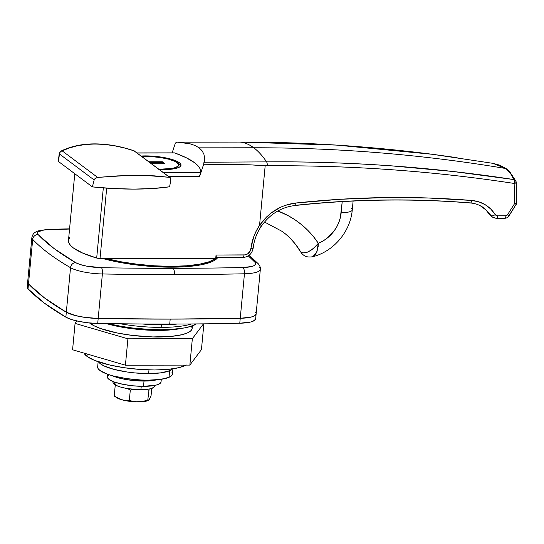 <?xml version="1.0" encoding="UTF-8"?>
<svg xmlns="http://www.w3.org/2000/svg" width="544" height="544" viewBox="0 0 544 544"><rect width="100%" height="100%" fill="white"/><g stroke="black" fill="none" stroke-linecap="round" stroke-linejoin="round"><path stroke-width="0.82" d="M259.522 267.464A27.309 6.61 -174.6 0 1 260.345 269.307A27.309 6.61 -174.6 0 1 244.453 273.782A5.12 2.169 88.7 0 0 242.801 267.512A22.188 5.365 -174.6 0 0 255.048 262.385A5.12 4.787 -43.4 0 1 258.305 263.813A5.12 4.787 136.6 0 0 255.048 262.385A506.899 122.631 -174.6 0 0 248.302 255.877L255.048 262.385L255.605 264.289L253.538 265.9L251.586 266.526L242.801 267.512A1018.919 246.5 -174.6 0 1 173.101 268.328A5.12 1.829 89.9 0 1 174.4 274.598A1024.039 247.738 5.4 0 0 244.453 273.782A5.12 2.169 -91.3 0 0 242.801 267.512A1018.919 246.5 -174.6 0 1 173.101 268.328A1018.919 246.5 -174.6 0 1 101.449 267.689L86.442 266.104L80.09 264.506L75.562 262.602L54.114 248.581L38.107 234.559L37.543 232.648L38.257 231.792L44.057 229.922L69.55 229.051A1018.919 246.5 -174.6 0 0 50.347 229.425A5.12 2.169 -91.3 0 0 49.735 229.255A5.12 2.169 88.7 0 1 50.347 229.425A22.188 5.365 -174.6 0 0 38.107 234.559A5.12 4.787 136.6 0 0 32.694 239.367L28.485 283.88L27.73 282.676L27.798 281.534L27.73 282.676L28.485 283.88A512.02 123.869 5.4 0 0 66.32 312.215L44.656 298.051L28.485 283.88L32.694 239.367A27.309 6.61 -174.6 0 1 31.878 237.517L27.669 282.037A27.309 6.61 5.4 0 0 28.485 283.88L28.016 288.83L27.268 287.626L27.329 286.477M148.634 373.585L148.981 369.893L148.634 373.585L134.225 372.864L126.963 371.974L113.71 369.308L103.802 365.813L100.599 363.922L98.675 361.916A37.55 9.085 5.4 0 0 148.634 373.585A37.55 9.085 5.4 0 0 172.373 368.88L169.633 370.709L165.934 371.926L161.065 372.83L148.634 373.585L161.065 372.83L169.633 370.709A37.55 9.085 -174.6 0 1 130.356 372.436A37.55 9.085 -174.6 0 1 98.675 361.916L100.599 363.922L103.802 365.813L113.71 369.308L126.963 371.974L134.225 372.864L148.634 373.585M217.743 257.564A72.366 17.51 -174.6 0 1 171.564 267.179A72.366 17.51 -174.6 0 1 102.558 258.475L116.45 261.759L136.755 265.01L157.896 266.839L171.564 267.179L184.273 266.805L200.478 264.935L212.038 261.644L214.676 260.277L217.967 257.217M98.185 318.471L88.835 317.88L79.71 316.52L71.896 314.554L66.32 312.215A27.309 6.61 5.4 0 0 98.185 318.471L102.388 273.958A27.309 6.61 -174.6 0 1 70.53 267.696L66.32 312.215L70.53 267.696A512.02 123.869 -174.6 0 1 32.694 239.367A512.02 123.869 5.4 0 0 70.53 267.696A27.309 6.61 5.4 0 0 102.388 273.958L98.185 318.471A1024.039 247.738 5.4 0 0 240.244 318.294L170.19 319.11L98.185 318.471L84.177 317.288L75.575 315.602L66.32 312.215L44.656 298.051L28.485 283.88A27.309 6.61 -174.6 0 1 27.669 282.037L27.2 286.98A27.309 6.61 5.4 0 0 28.016 288.83A512.02 123.869 5.4 0 0 65.858 317.159L44.193 302.994L28.016 288.83L28.485 283.88A512.02 123.869 -174.6 0 0 66.32 312.215L65.858 317.159L66.32 312.215A27.309 6.61 -174.6 0 0 98.185 318.471L97.716 323.415L88.373 322.83L79.247 321.47L71.427 319.498L65.858 317.159A27.309 6.61 5.4 0 0 97.716 323.415A1024.039 247.738 5.4 0 0 169.721 324.061A1024.039 247.738 5.4 0 0 239.775 323.238L240.244 318.294A27.309 6.61 5.4 0 0 256.136 313.827A27.309 6.61 -174.6 0 1 240.244 318.294L244.453 273.782L240.244 318.294A1024.039 247.738 -174.6 0 1 170.19 319.11L169.721 324.061A1024.039 247.738 -174.6 0 1 97.716 323.415L98.185 318.471A1024.039 247.738 -174.6 0 0 170.19 319.11A1024.039 247.738 -174.6 0 1 98.185 318.471M255.537 319.274L252.994 321.252L250.594 322.028L239.775 323.238L240.244 318.294L251.056 317.084L253.463 316.309L256.006 314.323L253.463 316.309L251.056 317.084L240.244 318.294A1024.039 247.738 -174.6 0 1 170.19 319.11L169.721 324.061A1024.039 247.738 -174.6 0 0 239.775 323.238A27.309 6.61 5.4 0 0 255.666 318.77L260.345 269.307C260.596 267.573 259.916 265.737 258.298 263.806L249.2 255.231M260.331 269.382A27.309 6.61 5.4 0 1 244.453 273.782A1024.039 247.738 -174.6 0 1 174.4 274.598A1024.039 247.738 -174.6 0 1 102.388 273.958A1024.039 247.738 5.4 0 0 174.4 274.598A5.12 1.829 -90.1 0 0 173.101 268.328A1018.919 246.5 -174.6 0 1 101.449 267.689A5.12 1.482 91.1 0 1 102.388 273.958A5.12 1.482 -88.9 0 0 101.449 267.689A22.188 5.365 -174.6 0 1 75.562 262.602A5.12 4.4 120.1 0 0 70.53 267.696A5.12 4.4 -59.9 0 1 75.562 262.602A506.899 122.631 -174.6 0 1 38.107 234.559A5.12 4.787 -43.4 0 0 32.694 239.367A27.309 6.61 5.4 0 1 31.885 237.449M141.297 156.012A26.452 6.399 -174.6 0 1 145.547 155.897L145.493 156.414L145.547 155.897A26.452 6.399 -174.6 0 1 181.016 165.226A26.452 6.399 -174.6 0 1 163.819 169.578L172.577 169.048L178.609 167.552L180.302 166.512L181.002 165.328L180.696 164.043L179.391 162.704L174.012 160.092L165.696 157.876L150.538 156.019L140.903 156.033M177.398 142.14L190.067 143.806L195.119 145.534L199.124 147.846L253.769 147.778A1706.732 1539.738 -53.2 0 1 505.634 168.497L499.46 165.104L492.986 163.35L432.616 154.326C368.818 146.112 304.647 142.032 240.108 142.079L177.317 142.134L175.379 143.045L172.149 152.871L175.379 143.045L176.875 142.181L240.149 142.079A3.414 1.183 -90 0 0 240.108 142.079A3.414 1.183 90 0 1 240.149 142.079A170.673 60.962 89.9 0 1 253.769 147.778A170.673 60.962 89.9 0 1 266.594 161.881C306.211 161.507 347.82 162.826 391.415 165.852L452.941 171.489L513.883 179.561L510.449 173.332L505.634 168.497A1706.732 1539.738 126.8 0 0 253.769 147.778A170.673 60.962 -90.1 0 0 240.149 142.079L336.722 145.105L432.623 154.319L366.663 147.315C322.272 143.698 280.099 141.95 240.149 142.079L177.398 142.14L190.067 143.806L195.119 145.534L199.124 147.846L202.055 150.729L203.891 154.156L204.605 158.012L204.231 162.228L266.594 161.881A170.673 60.962 -90.1 0 0 253.769 147.778L199.124 147.846L202.055 150.729L203.891 154.156L204.605 158.012L203.667 164.227L249.907 164.818L265.173 165.791L259.549 225.427L266.676 216.886L270.858 213.241L280.099 207.475L285.083 205.408L295.351 203.068L339.878 199.294L384.132 197.608L428.114 197.989L471.832 200.457L478.815 201.824L485.234 204.728L490.749 209.012L495.645 215.111L497.59 215.852A10240.385 2477.376 5.4 0 0 505.954 215.757L507.443 214.894L514.685 203.47L514.134 183.444C473.831 177.262 433.072 172.7 391.864 169.755C350.642 166.804 309.101 165.478 267.24 165.777L265.173 165.791L259.542 225.386L256.346 230.792L253.824 236.511L250.24 250.988L247.615 253.905L245.242 254.878L216.043 255.034L215.73 258.332A71.686 17.34 -174.6 0 1 171.394 266.342L171.312 267.179L171.394 266.342A71.686 17.34 -174.6 0 1 105.835 258.468L120.972 261.773L137.584 264.275L154.72 265.832L171.394 266.342L186.633 265.792L199.573 264.2L209.46 261.664L215.73 258.332L100.042 258.475L106.685 188.142L100.042 258.475L96.689 258.04L103.319 187.891L96.689 258.04L82.824 253.15L73.311 247.901L70.394 245.249L68.789 242.644L68.517 240.122L69.578 237.735M216.437 257.564L242.821 257.53A3.414 1.217 -90.1 0 0 243.998 255A3.414 1.217 89.9 0 1 242.842 257.53A3.414 1.217 89.9 0 1 242.508 257.414L216.362 257.543L216.043 255.034L215.73 258.332L100.042 258.475A3.414 0.823 5.4 0 1 96.689 258.04A78.513 18.992 5.4 0 1 68.476 240.421L74.78 173.72M217.362 258.06L217.41 257.564L217.362 258.06M174.903 152.986L137.326 153.034L174.903 152.986L186.252 157.746L194.534 162.69L199.451 167.634L200.593 170.048L200.838 172.407L163.254 172.455L200.838 172.407A102.401 24.772 5.4 0 0 174.903 152.986L174.406 152.878M158.821 169.449L163.819 169.578A26.452 6.399 -174.6 0 1 159.276 169.476M484.187 208.107L491.164 215.662L489.382 214.322L486.438 210.419L483.48 207.604M516.372 202.987L516.752 202.334L516.372 202.987L514.685 203.47L516.27 204.415L514.685 203.47A3.414 0.986 -1.6 0 0 516.8 202.497L516.242 182.464A3.414 0.986 178.4 0 1 514.134 183.444L514.685 203.47L507.443 214.894L505.954 215.757A10240.385 2477.376 -174.6 0 1 497.59 215.852L495.196 214.567C489.702 206.156 481.909 201.457 471.832 200.457C413.726 195.772 354.899 196.642 295.351 203.068A3.414 1.176 83.8 0 1 294.515 205.578A3.414 1.176 83.8 0 1 294.134 205.469C323.714 202.273 353.199 200.457 382.588 200.022C411.767 199.58 440.892 200.525 469.962 202.864A3.414 1.387 94.6 0 0 470.295 202.98A3.414 1.387 -85.4 0 0 471.832 200.457A3.414 1.387 94.6 0 1 470.295 202.98C475.279 203.327 479.978 205.074 484.357 208.236L491.164 215.662L489.382 214.322L485.534 209.46M508.926 215.757L507.443 214.894L509.028 215.839L516.168 204.326L508.912 215.784M199.607 176.589L168.83 176.623L199.607 176.589L203.667 164.227L200.484 173.815M356.034 167.593L356.497 167.627L356.034 167.593M199.41 175.304L200.301 174.44L199.41 175.304M143.555 380.113L141.501 380.032L143.555 380.113M204.231 162.228L203.667 164.227L249.907 164.818L267.24 165.777A3.414 1.251 -90.4 0 0 266.594 161.881L204.231 162.228M266.594 161.881A3.414 1.251 89.6 0 1 267.24 165.777C351.104 165.179 433.405 171.068 514.134 183.444A3.414 1.448 -81.3 0 0 513.883 179.561C433.024 167.164 350.594 161.269 266.594 161.881M516.032 181.376L513.883 179.561L514.338 181.2L514.134 183.444L515.814 182.968L516.018 181.322L516.242 182.464M516.018 181.322L509.252 171.04L506.913 169.062L499.888 165.206L492.986 163.35L505.634 168.497C509.306 171.251 512.06 174.944 513.883 179.561A3.414 3.033 -21.2 0 1 516.004 181.302M432.623 154.319L457.15 157.692M199.709 176.283L200.124 174.998M491.062 216.05L489.382 214.322L492.538 217.158L496.332 218.389L504.696 218.287C506.539 218.226 507.98 217.41 509.028 215.839M496.359 218.389A3.414 1.333 -90.7 0 0 497.59 215.852A3.414 1.333 89.3 0 1 496.359 218.389A3.414 1.333 89.3 0 1 495.985 218.273L493.218 217.593M504.716 218.287A3.414 1.333 -90.7 0 0 505.954 215.757A3.414 1.333 89.3 0 1 504.716 218.287A3.414 1.333 89.3 0 1 504.342 218.171M491.164 215.662A3.414 1.455 -32 0 0 495.196 214.567A3.414 1.455 148 0 1 491.164 215.662L492.538 217.151M483.67 207.74L484.344 208.223M252.987 247.656A3.414 0.809 -173.8 0 1 253.198 247.996A3.414 0.809 -173.8 0 1 250.988 248.492A6.827 6.161 -53.2 0 1 243.998 255L216.043 255.034M294.515 205.578A3.414 1.176 -96.2 0 0 295.351 203.068C280.616 205 268.682 212.452 259.549 225.427L261.004 226.358L259.542 225.386A47.79 43.112 126.8 0 0 250.988 248.492A3.414 0.809 6.2 0 0 253.198 247.996C254.068 240.278 256.727 233.097 261.174 226.44C269.695 214.336 280.799 207.38 294.494 205.578C353.811 199.192 412.4 198.322 470.274 202.98M58.616 160.915L58.521 161.541L92.371 186.891L113.512 188.557L134.014 189.108L152.98 188.51L169.592 186.789L170.864 179.894L170.605 178.092L133.953 150.797L124.195 147.914L114.369 145.765L104.564 144.439L94.928 143.997L85.762 144.466L77.092 145.826L69.224 148.002L62.2 150.885L97.628 177.412L117.422 175.902L136.843 175.331L154.394 175.855L169.381 177.324L145.928 175.46L127.269 175.481L97.628 177.412L95.159 178.446L94.37 179.459M58.521 161.541L59.439 153.986L94.166 179.989L92.371 186.891L58.521 161.541L59.439 153.986A3.414 0.714 -173.1 0 1 59.221 153.687L58.31 161.208M61.078 151.048A3.414 2.387 63.6 0 1 62.2 150.885A3.414 3.08 126.8 0 0 59.439 153.986L94.166 179.989L92.371 186.891A101.721 24.609 5.4 0 0 169.592 186.789L170.864 179.894L170.401 177.834M59.439 153.986A3.414 3.08 -53.2 0 1 62.2 150.885C79.499 141.848 108.304 141.766 133.953 150.797L133.953 150.797A3.414 3.08 -53.2 0 1 134.98 151.28A3.414 3.08 126.8 0 0 133.953 150.797L170.116 177.589M170.197 177.65L133.994 150.776M61.302 150.953L62.2 150.885L97.628 177.412L95.431 178.228L94.166 179.989M351.213 208.257A17.068 4.128 -174.6 0 1 352.26 209.95A17.068 4.128 -174.6 0 1 341.17 212.69L342.217 201.62L340.354 217.566L338.864 222.333L336.722 226.889L333.975 231.132L326.93 238.326L322.782 241.121L318.342 243.29L313.412 236.579L307.877 230.411L301.777 224.835L295.161 219.892L288.082 215.628L277.841 210.977A102.401 92.385 126.8 0 1 318.342 243.29C311.331 251.274 305.544 254.293 300.975 252.328A85.333 76.99 126.8 0 0 282.452 231.567A85.333 76.99 -53.2 0 1 300.975 252.328L300.166 251.416C295.521 243.556 289.626 236.953 282.492 231.594L264.506 222.02M300.043 251.185L300.975 252.328L302.396 252.953L306.374 252.559L308.747 251.566L313.725 248.159L318.342 243.29L318.152 246.507L316.839 252.028L314.636 255.646L312.99 256.659C333.846 251.335 350.506 231.431 352.267 209.882A17.068 4.128 5.4 0 1 341.17 212.69A34.136 30.797 -53.2 0 1 318.342 243.29L316.649 252.491L312.814 256.686M300.166 251.416L300.975 252.328A10.241 9.241 126.8 0 0 303.246 254.85M311.284 250.05L313.052 248.724M191.536 325.931L192.148 328.494L190.74 330.868L187.367 332.948L182.145 334.662L171.333 336.396L152.837 336.94L132.321 335.417L117.477 333.037L100.837 328.61L94.595 326.046L90.12 323L90.08 323.381A52.911 12.798 5.4 0 0 148.186 336.77A52.911 12.798 5.4 0 0 192.175 328.297L192.406 325.836M180.928 328.488A52.911 12.798 -174.6 0 1 106.291 323.571L122.896 327.338L143.262 329.834L163.152 330.33L171.952 329.8L180.928 328.488M186.177 364.922L179.03 367.635L168.212 369.369L154.652 369.974L139.522 369.403L124.12 367.703L109.772 365.017L94.398 360.325L86.965 356.354A52.911 12.798 5.4 0 1 84.048 353.124L86.965 356.354L87.183 354.035L86.965 356.354A52.911 12.798 5.4 0 0 136.476 369.152A52.911 12.798 5.4 0 0 185.864 365.112M192.345 338.728L203.47 323.85L192.345 338.728L189.849 365.106L201.436 349.615L189.849 365.106L192.345 338.728L127.915 338.803L125.419 365.187L189.849 365.106L125.419 365.187L72.583 349.778L125.419 365.187L127.915 338.803L192.345 338.728M76.888 320.974L75.072 323.401L127.915 338.803L75.072 323.401L72.583 349.778L75.072 323.401L76.888 320.974M90.08 323.381L89.522 322.946A52.911 12.798 5.4 0 0 90.08 323.381M203.871 323.843L201.436 349.615L203.871 323.843M255.32 311.977A27.309 6.61 -174.6 0 1 256.136 313.827M161.201 327.393A59.738 14.45 5.4 0 0 191.536 323.959A59.738 14.45 -174.6 0 1 161.201 327.393A59.738 14.45 -174.6 0 1 120.238 323.775A59.738 14.45 5.4 0 0 161.201 327.393L161.282 324.802L161.201 327.393M177.262 324.04A59.282 14.341 -174.6 0 1 161.282 324.802L177.262 324.04M108.032 323.598A59.282 14.341 5.4 0 0 160.813 329.746A59.282 14.341 5.4 0 0 196.398 323.925L191.298 326.223L184.498 327.903L171.224 329.44L160.813 329.746L149.62 329.467L132.294 327.971L121.04 326.312L108.032 323.598M142.1 323.986L161.282 324.802A59.282 14.341 -174.6 0 1 142.1 323.986M142.079 156.597L146.309 156.468A1.707 0.612 -90.1 0 0 146.146 156.414A1.707 0.612 -90.1 0 0 145.996 156.475A1.707 0.612 89.9 0 1 146.146 156.414A1.707 0.612 89.9 0 1 146.309 156.468C152.599 156.21 170.816 158.073 177.317 162.71C183.206 167.348 170.007 169.245 163.05 169.007A1.707 0.612 89.9 0 1 163.363 169.578A1.707 0.612 -90.1 0 0 163.05 169.007L171.074 168.518L174.216 167.933L178.153 166.199L178.799 165.111L178.514 163.934L175.25 161.486L168.851 159.229L160.296 157.508L150.885 156.584L142.059 156.597M148.995 161.772L162.309 161.758L164.907 163.696L151.586 163.717L164.907 163.696L162.309 161.758L162.214 162.744L150.314 162.758L162.214 162.744L162.309 161.758L148.995 161.772M163.492 163.696L162.214 162.744L163.492 163.696M154.455 386.356L153.898 387.294L150.518 388.783L144.582 389.599L137.442 389.626L126.738 388.464L120.489 387.036L115.831 385.281L116.083 382.595L115.831 385.281A20.822 5.039 5.4 0 0 140.923 389.701L141.243 386.322L140.923 389.701A20.822 5.039 5.4 0 0 154.462 386.281L154.544 385.458M113.084 381.541L113.002 382.364A20.822 5.039 5.4 0 0 114.288 384.343L115.92 384.343L114.288 384.343L113.254 383.296L113.016 382.282L113.567 381.351M114.288 384.343L114.498 382.072L114.288 384.343M115.79 384.343L115.185 385.818L116.838 385.75L115.185 385.818L114.22 396.059L115.185 385.818L115.79 384.343M149.471 399.18L147.927 400.615L144.031 401.581L134.055 401.778L123.427 400.214L116.545 397.528M148.444 400.418L147.723 400.438L149.24 399.697L151.035 396.012L151.749 388.43L151.035 396.012L148.832 400.16L143.058 401.52L138.38 401.921A17.068 4.128 5.4 0 0 147.648 400.731L148.396 400.438M123.556 400.194L121.632 399.731A17.068 4.128 5.4 0 0 138.38 401.921L133.749 401.526L129.316 400.459L123.556 400.194M117.851 398.228L114.22 396.059L121.632 399.731L117.851 398.228M115.348 396.8L116.994 397.834A17.068 4.128 5.4 0 0 121.632 399.731L125.487 400.452L129.316 400.459L130.288 390.218L129.316 400.459L133.749 401.526L138.38 401.921L147.723 400.438L149.144 389.076L147.723 400.438M127.731 388.627L130.288 390.218L133.668 389.375L130.288 390.218L127.731 388.627M146.05 389.484L148.696 390.198L146.05 389.484M129.438 389.429L129.023 389.81L129.438 389.429M97.682 366.799L98.117 368.621L99.974 370.512L107.603 374.224L107.358 376.836A26.969 6.521 5.4 0 0 143.514 386.349L144.01 381.072A26.969 6.521 -174.6 0 1 112.139 375.646M109.194 374.762L107.365 376.734L107.685 378.046L109.018 379.406L114.498 382.072L122.978 384.329L133.164 385.825L143.514 386.349L144.01 381.072A26.969 6.521 -174.6 0 0 156.577 379.841L148.75 380.929L133.668 380.555L123.474 379.052L111.812 375.489M161.296 379.304L161.051 381.915A26.969 6.521 5.4 0 1 143.514 386.349L155.938 385.152L158.596 384.282L160.317 383.221L161.038 382.01M98.151 361.74L97.662 366.935A37.55 9.085 5.4 0 0 126.623 378.61A37.55 9.085 5.4 0 0 169.014 377.305L169.633 370.709L172.373 368.88A37.55 9.085 -174.6 0 1 169.633 370.709L169.014 377.305L171.408 375.829L172.407 374.15L171.972 372.32M107.603 374.224L113.084 375.904L126.337 378.57L140.916 380.004L148.009 380.181L160.446 379.426L169.014 377.305A37.55 9.085 5.4 0 0 172.428 374.007L172.917 368.805M69.571 228.868L49.769 229.255L38.039 230.928L35.462 232.132C35.51 232.247 32.878 232.968 31.878 237.517M516.27 204.415L516.8 202.49M137.17 152.918L174.236 152.871M486.207 210.168L480.277 205.727M242.821 257.53C248.608 256.979 252.069 253.796 253.198 247.982M134.014 150.776L123.855 147.771C114.145 145.248 104.57 143.956 95.132 143.881C82.416 143.827 71.067 146.214 61.098 151.042C60.962 150.532 60.336 151.409 59.221 153.687M303.198 254.816C305.551 256.877 308.815 257.496 312.99 256.659M353.104 201.049L352.267 209.882M180.35 166.824C181.492 165.886 179.479 163.914 174.311 160.922C166.607 158.059 157.223 156.556 146.152 156.414L141.991 156.529"/></g></svg>
